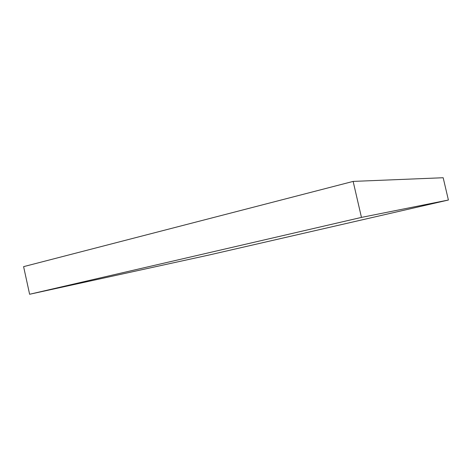 <?xml version="1.0" encoding="UTF-8"?>
<svg xmlns="http://www.w3.org/2000/svg" width="472" height="472" viewBox="0 0 472 472"><rect width="100%" height="100%" fill="white"/><g stroke="black" fill="none" stroke-linecap="round" stroke-linejoin="round"><path stroke-width="0.71" d="M361.458 217.403L448.4 200.022L443.173 177.737L353.139 181.407L23.6 266.645L29.618 294.262L361.458 217.403L353.139 181.407M448.4 200.022L208.836 255.063L29.618 294.262"/></g></svg>
